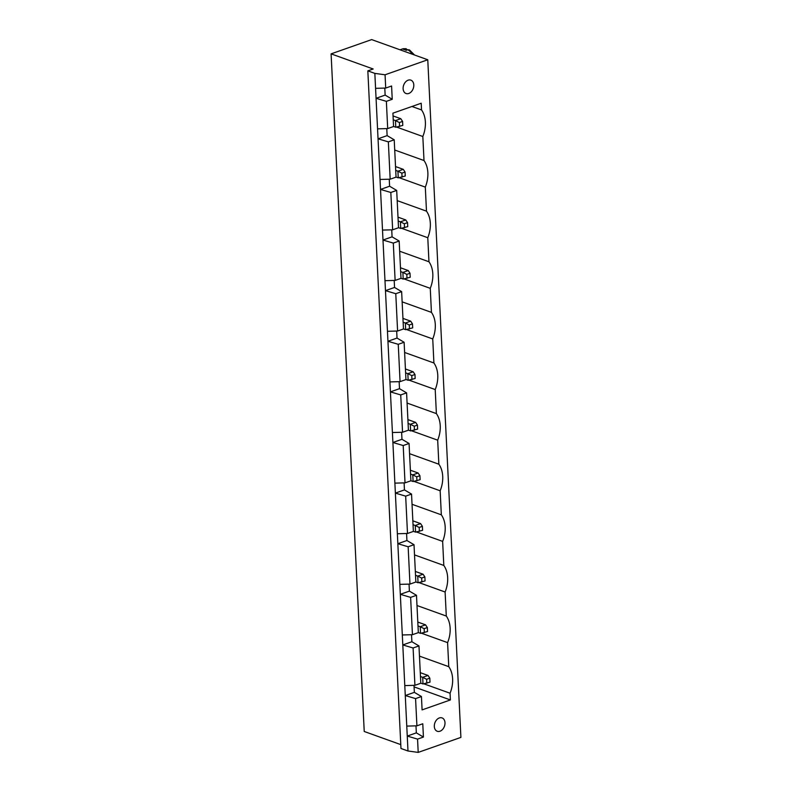 <?xml version="1.0" encoding="UTF-8"?>
<svg xmlns="http://www.w3.org/2000/svg" width="792" height="792" viewBox="0 0 792 792"><rect width="100%" height="100%" fill="white"/><g stroke="black" fill="none" stroke-linecap="round" stroke-linejoin="round"><path stroke-width="1.19" d="M400.782 744.619L364.231 731.481L331.096 53.866L371.656 39.6L427.769 59.766L385.06 74.785L374.844 73.389L367.834 70.864L373.171 68.993L331.096 53.866M367.834 70.864L400.97 748.48L407.989 751.004L418.206 752.4L460.904 737.392L427.769 59.766M418.206 752.4L417.552 739.114L423.423 737.055L422.779 723.769L416.909 725.828L415.572 698.603L421.443 696.534L422.096 709.889L450.391 699.94L450.064 693.228A25.809 18.444 109.8 0 0 448.767 666.666L447.589 642.619A25.809 18.444 109.8 0 0 446.292 616.047L445.114 592.01A25.809 18.444 109.8 0 0 443.807 565.438L442.639 541.391A25.809 18.444 109.8 0 0 441.332 514.83L440.164 490.783A25.809 18.444 109.8 0 0 438.857 464.211L437.689 440.174A25.809 18.444 109.8 0 0 436.382 413.602L435.214 389.555A25.809 18.444 109.8 0 0 433.907 362.993L432.739 338.946A25.809 18.444 109.8 0 0 431.432 312.375L430.264 288.337A25.809 18.444 109.8 0 0 428.957 261.766L427.779 237.719A25.809 18.444 109.8 0 0 426.482 211.157L425.304 187.11A25.809 18.444 109.8 0 0 424.007 160.538L422.829 136.501A25.809 18.444 109.8 0 0 421.532 109.93L421.205 103.227L392.911 113.167L393.565 126.522L387.694 128.581L386.367 101.346L392.238 99.287L391.585 86.001L385.714 88.07L385.06 74.785M407.989 751.004L407.256 736.065L417.552 739.114M415.988 725.858L416.335 732.867L407.256 736.065L374.844 73.389M385.714 88.07L375.576 88.328M416.335 732.867L423.423 737.055M416.909 725.828L406.771 726.096M384.793 88.09L385.14 95.099L392.238 99.287M414.008 685.337L414.355 692.356L405.276 695.544L415.572 698.603M385.14 95.099L376.061 98.297L386.367 101.346M414.355 692.356L421.443 696.534M387.694 128.581L377.556 128.849M411.533 634.729L411.88 641.738L418.968 645.926L420.8 683.248L414.919 685.318L404.791 685.585M409.058 584.12L409.395 591.129L416.493 595.307L418.325 632.64L412.444 634.699L402.316 634.966M406.583 533.501L406.92 540.52L414.018 544.698L415.85 582.031L409.969 584.09L399.841 584.357M404.108 482.892L404.445 489.901L411.543 494.089L413.365 531.412L407.494 533.481L397.366 533.749M401.633 432.283L401.97 439.293L409.068 443.47L410.89 480.803L405.019 482.863L394.891 483.13M399.158 381.665L399.495 388.684L406.593 392.862L408.415 430.195L402.544 432.254L392.416 432.521M396.683 331.056L397.02 338.065L404.118 342.253L405.94 379.576L400.069 381.645L389.931 381.912M394.208 280.447L394.545 287.456L401.643 291.634L403.465 328.967L397.594 331.026L387.456 331.294M391.733 229.828L392.07 236.848L399.168 241.025L400.99 278.358L395.119 280.418L384.981 280.685M389.258 179.22L389.595 186.229L396.693 190.417L398.515 227.74L392.644 229.809L382.506 230.076M386.783 128.611L387.12 135.62L394.218 139.798L396.04 177.131L390.169 179.19L380.031 179.457M450.391 699.94L414.087 686.892M450.064 693.228L423.849 683.813M448.767 666.666L419.473 656.132M421.532 109.93L411.939 106.484M447.589 642.619L421.374 633.194M422.829 136.501L396.624 127.076M446.292 616.047L416.998 605.524M424.007 160.538L394.713 150.015M445.114 592.01L418.899 582.585M425.304 187.11L399.099 177.685M443.807 565.438L414.523 554.905M426.482 211.157L397.188 200.624M442.639 541.391L416.424 531.976M427.779 237.719L401.574 228.304M441.332 514.83L412.048 504.296M428.957 261.766L399.663 251.232M440.164 490.783L413.949 481.358M430.264 288.337L404.049 278.913M438.857 464.211L409.563 453.687M431.432 312.375L402.138 301.851M437.689 440.174L411.474 430.749M432.739 338.946L406.524 329.522M436.382 413.602L407.088 403.069M433.907 362.993L404.613 352.46M435.214 389.555L408.999 380.14M408.137 80.18A7.108 5.079 109.8 0 0 403.217 86.912A7.108 5.079 109.8 0 0 406.058 93.515A7.108 5.079 109.8 0 0 413.236 88.546A7.108 5.079 109.8 0 0 410.86 80.141A7.108 5.079 109.8 0 0 408.137 80.18M439.322 717.948A7.108 5.079 109.8 0 0 434.412 724.68A7.108 5.079 109.8 0 0 437.243 731.273A7.108 5.079 109.8 0 0 444.431 726.313A7.108 5.079 109.8 0 0 442.055 717.908A7.108 5.079 109.8 0 0 439.322 717.948M414.919 685.318L413.097 647.985L418.968 645.926M411.88 641.738L402.801 644.936L413.097 647.985M412.444 634.699L410.622 597.376L416.493 595.307M409.395 591.129L400.326 594.317L410.622 597.376M390.169 179.19L388.347 141.867L378.051 138.808L387.12 135.62M409.969 584.09L408.147 546.767L414.018 544.698M406.92 540.52L397.851 543.708L408.147 546.767M392.644 229.809L390.822 192.476L380.526 189.427L389.595 186.229M407.494 533.481L405.672 496.148L411.543 494.089M404.445 489.901L395.376 493.099L405.672 496.148M395.119 280.418L393.297 243.095L383.001 240.035L392.07 236.848M405.019 482.863L403.197 445.54L409.068 443.47M401.97 439.293L392.901 442.481L403.197 445.54M397.594 331.026L395.772 293.703L385.476 290.644L394.545 287.456M402.544 432.254L400.722 394.931L406.593 392.862M399.495 388.684L390.426 391.872L400.722 394.931M400.069 381.645L398.247 344.312L387.951 341.263L397.02 338.065M388.347 141.867L394.218 139.798M390.822 192.476L396.693 190.417M393.297 243.095L399.168 241.025M395.772 293.703L401.643 291.634M398.247 344.312L404.118 342.253M412.454 54.262A14.207 8.593 -109.4 0 0 407.781 49.767L406.177 50.332A14.207 8.593 -109.4 0 0 404.771 49.678A14.207 8.593 -109.4 0 0 403.375 49.322L405.969 48.649L407.494 49.866M412.85 520.829L420.592 523.611L415.255 525.492L413.038 524.69M419.384 531.432L419.196 527.452L422.393 526.324L422.591 530.303L415.582 532.125L413.365 531.333M415.582 532.125L415.255 525.492L419.196 527.452M410.375 470.22L418.117 473.002L412.78 474.873L410.563 474.081M416.909 480.823L416.721 476.833L419.918 475.715L420.116 479.695L413.107 481.516L410.89 480.724M413.107 481.516L412.78 474.873L416.721 476.833M407.9 419.602L415.642 422.383L410.305 424.264L408.088 423.463M415.642 422.383L417.443 425.096L417.641 429.086L410.632 430.907L408.415 430.106M410.632 430.907L410.305 424.264L414.246 426.225L417.443 425.096M405.425 368.993L413.167 371.775L407.83 373.656L405.613 372.854M411.959 379.596L411.771 375.616L414.968 374.487L415.166 378.467L408.157 380.289L405.94 379.497M408.157 380.289L407.83 373.656L411.771 375.616M395.525 166.548L403.267 169.33L397.93 171.201L395.713 170.409M402.059 177.151L401.861 173.161L405.068 172.042L405.266 176.022L398.247 177.844L396.04 177.052M398.247 177.844L397.93 171.201L401.861 173.161M398 217.156L405.742 219.938L400.405 221.819L398.188 221.017M405.742 219.938L407.543 222.651L407.741 226.631L400.722 228.452L398.515 227.66M400.722 228.452L400.405 221.819L404.336 223.78L407.543 222.651M402.95 318.384L410.692 321.166L412.493 323.878L412.691 327.858L405.682 329.68L403.465 328.888M405.682 329.68L405.356 323.037L403.138 322.245M410.692 321.166L405.356 323.037L409.286 324.997L409.484 328.987M400.475 267.765L408.217 270.547L402.88 272.428L400.663 271.626M408.217 270.547L410.018 273.26L410.216 277.25L403.197 279.071L400.99 278.269M403.197 279.071L402.88 272.428L406.811 274.388L410.018 273.26M420.275 672.665L428.017 675.447L422.68 677.328L420.463 676.526M428.017 675.447L429.818 678.16L430.016 682.14L423.007 683.961L420.79 683.169M423.007 683.961L422.68 677.328L426.621 679.288L429.818 678.16M417.8 622.057L425.542 624.838L420.205 626.71L417.988 625.918M424.334 632.659L424.146 628.67L427.343 627.551L427.541 631.531L420.532 633.352L418.315 632.561M420.532 633.352L420.205 626.71L424.146 628.67M415.325 571.438L423.067 574.22L417.731 576.101L415.513 575.299M423.067 574.22L424.868 576.932L425.066 580.922L418.057 582.744L415.84 581.942M418.057 582.744L417.731 576.101L421.671 578.061L424.868 576.932M393.05 115.929L400.792 118.711L395.455 120.592L393.238 119.79M400.792 118.711L402.593 121.424L402.791 125.413L395.772 127.235L393.565 126.433M395.772 127.235L395.455 120.592L399.386 122.552L402.593 121.424M407.781 49.767L409.434 49.886L414.493 54.994M422.393 526.324L420.592 523.611M419.918 475.715L418.117 473.002M414.434 430.214L414.246 426.225M414.968 374.487L413.167 371.775M405.068 172.042L403.267 169.33M404.534 227.759L404.336 223.78M412.493 323.878L409.286 324.997M407.009 278.378L406.811 274.388M426.809 683.268L426.621 679.288M427.343 627.551L425.542 624.838M421.859 582.051L421.671 578.061M399.584 126.542L399.386 122.552M404.979 48.758A14.207 8.593 -109.4 0 0 402.306 48.995L400.029 49.797M402.306 48.995L405.969 48.649"/></g></svg>
